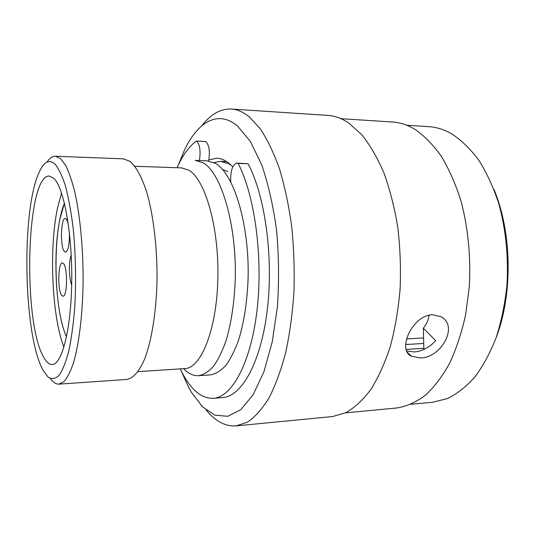 <?xml version="1.0" encoding="UTF-8"?>
<svg xmlns="http://www.w3.org/2000/svg" width="535" height="535" viewBox="0 0 535 535"><rect width="100%" height="100%" fill="white"/><g stroke="black" fill="none" stroke-linecap="round" stroke-linejoin="round"><path stroke-width="0.8" d="M54.791 163.877C48.765 158.815 43.322 162.138 38.453 173.855C21.688 212.616 23.48 328.824 41.436 367.043L42.914 370.08L48.117 377.115C51.761 379.442 55.413 378.874 59.064 375.409C62.635 370.193 65.872 362.075 68.788 351.047C71.416 338.481 73.409 323.882 74.76 307.244C76.237 280.567 75.696 254.145 73.134 227.984C71.108 211.773 68.534 197.736 65.417 185.872C62.08 175.594 58.536 168.264 54.791 163.877M46.98 162.092C49.641 158.133 52.457 156.187 55.426 156.233L60.615 158.661L65.725 165.562C69.048 172.357 72.111 181.332 74.907 192.48C80.197 216.381 83.273 249.277 83.112 282.119C82.637 314.807 78.986 344.299 73.409 363.071C70.486 371.558 67.356 377.73 64.019 381.582L58.937 384.137C55.974 384.277 53.099 382.411 50.317 378.546M137.956 371.664L184.856 368.582C201.053 368.267 216.688 329.834 217.859 278.855C219.169 227.91 205.333 179.68 188.969 170.264L181.766 167.903L134.787 166.265M202.939 162.74L195.282 160.373L207.179 160.834L215.03 163.202C233.648 172.858 249.557 224.105 248.093 278.668C247.17 301.9 244.04 322.271 238.69 339.778C234.872 350.351 230.572 358.911 225.777 365.472C220.808 370.775 215.712 373.905 210.476 374.861L198.599 375.69C203.701 374.741 208.677 371.604 213.518 366.274C218.193 359.687 222.393 351.074 226.118 340.447C231.327 322.826 234.377 302.328 235.266 278.942C236.671 224.011 221.109 172.43 202.939 162.74M227.863 171.575L222.573 169.535M231.033 165.154L228.733 163.717L220.674 161.363L213.833 162.573M43.663 357.173C46.391 362.148 49.247 364.589 52.236 364.502C62 364.596 71.235 328.804 71.743 281.056C72.339 233.34 63.859 187.685 53.955 178.443L49.334 176.068C26.155 174.738 22.544 321.956 43.663 357.173M58.937 384.137L126.708 379.442C133.061 378.432 139.301 371.524 144.704 358.818C151.672 340.588 156.294 312.086 157.016 280.547C157.35 248.862 153.692 217.13 147.265 194.031C142.23 177.56 136.131 166.398 129.731 161.229L123.311 158.835L55.426 156.233M406.506 338.949L423.359 337.986M184.073 369.177C188.701 373.791 193.543 375.958 198.599 375.69M208.65 160.968C210.141 151.385 209.172 144.905 205.734 141.528L196.526 141.079C189.089 146.236 182.636 155.123 177.159 167.743M180.262 368.882C189.584 388.684 200.585 398.515 213.258 398.354L222.694 397.585C241.68 396.475 260.973 362.569 267.286 309.905C273.666 257.348 265.032 195.362 248.093 163.763L236.965 163.061C232.504 164.566 230.418 170.785 230.692 181.706M213.258 398.354C231.889 397.278 250.828 363.238 257.014 310.3C263.26 257.462 254.754 195.128 238.108 163.382L248.093 163.763M199.408 160.533C200.846 150.93 199.889 144.443 196.526 141.079M238.108 163.382L236.965 163.061M208.871 159.865L216.829 158.2C221.59 158.38 226.305 160.687 230.98 165.108L232.765 166.933M493.905 189.35C511.988 232.016 512.945 294.324 496.192 337.531M411.107 404.266L433.069 402.193L447.621 398.495C457.251 393.747 466.386 386.524 475.026 376.834C483.212 365.766 490.281 352.625 496.239 337.398C501.395 321.187 504.96 303.847 506.933 285.369C508.671 257.295 505.796 228.873 498.714 203.407C493.297 187.11 486.663 172.705 478.812 160.206C470.432 149.018 461.458 140.264 451.881 133.951C444.244 129.564 436.553 127.136 428.823 126.661L406.807 125.264M181.151 370.728L188.287 386.691L191.604 392.576L202.631 406.901L214.869 415.147L227.816 416.304L240.837 409.616L253.155 394.71L263.909 371.825L272.248 341.912L277.424 306.709C279.143 281.336 278.869 255.924 276.608 230.465C273.231 205.881 268.256 183.993 261.682 164.793L250.4 141.507L237.714 126.2C218.22 109.548 198.057 121.692 184.635 149.7L177.995 165.87M201.802 125.799C210.643 114.269 220.48 108.679 231.301 109.033C237.212 109.401 243.137 111.949 249.063 116.683L260.211 128.734C267.346 139.495 273.8 152.943 279.558 169.067C284.774 186.541 288.84 205.748 291.736 226.686C293.869 248.227 294.604 269.968 293.949 291.929C292.484 313.517 289.736 333.72 285.703 352.545C281.029 370.166 275.478 385.287 269.038 397.906C262.25 408.887 255.081 416.959 247.544 422.115L236.182 425.893C225.375 426.582 215.378 421.299 206.176 410.051M341.002 118.683L392.75 122.033C400.22 122.502 407.663 124.963 415.073 129.416C424.449 135.903 433.25 144.931 441.482 156.508C449.206 169.455 455.74 184.401 461.09 201.334C468.092 227.823 470.974 257.415 469.315 286.66L465.604 314.881C461.618 332.803 456.268 348.967 449.567 363.385C442.238 376.526 434.119 387.213 425.211 395.439C416.043 402.173 406.687 406.339 397.151 407.931L345.536 412.866M420.283 357.948C441.134 358.102 459.09 326.036 440.98 316.687L432.534 314.754C412.552 314.988 396.749 349.75 411.382 356.216L420.283 357.948M231.301 109.033L327.935 115.413C334.856 115.848 341.758 118.349 348.653 122.923L361.586 134.486C369.845 144.758 377.275 157.537 383.896 172.825C389.875 189.377 394.502 207.533 397.779 227.295C400.173 247.618 400.949 268.142 400.12 288.86C398.361 309.243 395.124 328.35 390.403 346.178C384.946 362.897 378.459 377.289 370.956 389.346C363.031 399.872 354.665 407.663 345.857 412.712L332.576 416.544L236.182 425.893M406.734 350.92L414.164 351.963C422.148 351.268 429.337 347.503 435.737 340.681L423.325 328.162C426.602 324.183 428.495 319.883 429.003 315.249M423.887 349.429L423.325 328.162M68.253 223.536L66.38 219.016L65.33 218.434C60.809 217.651 59.987 246.836 64.36 251.47L65.544 252.192C68.279 250.775 69.57 244.248 69.41 232.605M61.639 295.253L62.983 296.183C67.303 297.052 67.871 268.302 63.605 263.688L62.388 262.912C58.088 262.23 57.466 290.07 61.639 295.253M66.527 336.803C53.513 309.297 52.31 231.207 64.468 203.307M71.229 255.128C68.62 261.347 68.888 278.668 71.683 284.801M64.454 203.233L59.98 218.735C52.537 253.436 55.673 313.51 66.514 336.883M61.538 192.995L57.339 208.844C48.939 249.236 51.949 316.82 63.912 347.208M423.88 348.305L406.219 349.422M405.664 344.54L423.713 343.45M226.633 161.597L220.674 161.363M407.423 352.304L411.375 356.216"/></g></svg>
